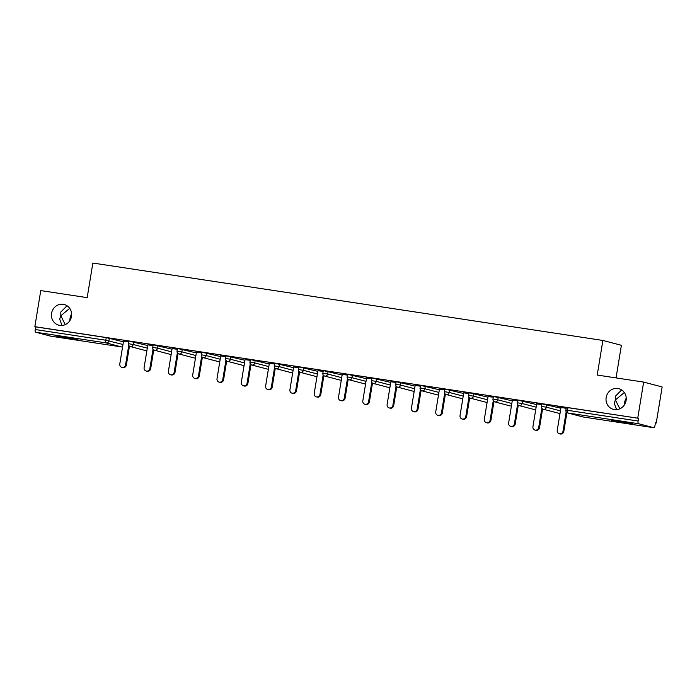 <?xml version="1.0" encoding="UTF-8"?>
<svg xmlns="http://www.w3.org/2000/svg" width="697" height="697" viewBox="0 0 697 697"><rect width="100%" height="100%" fill="white"/><g stroke="black" fill="none" stroke-linecap="round" stroke-linejoin="round"><path stroke-width="1.05" d="M65.265 324.636L60.813 315.758L59.663 319.052L62.007 325.473M71.503 316.368A10.69 10.08 104.7 0 1 58.827 325.194A10.69 10.08 104.7 0 1 51.561 313.336A10.69 10.08 104.7 0 1 64.237 304.511A10.69 10.08 104.7 0 1 71.503 316.368M69.927 320.533A10.69 10.08 104.7 0 1 70.066 318.18A10.69 10.08 104.7 0 1 71.643 314.007M619.86 408.817L615.407 399.939L614.257 403.232L616.601 409.653M626.098 400.54A10.69 10.08 104.7 0 1 613.421 409.374A10.69 10.08 104.7 0 1 606.155 397.517A10.69 10.08 104.7 0 1 618.84 388.682A10.69 10.08 104.7 0 1 626.098 400.54M624.521 404.713A10.69 10.08 104.7 0 1 624.66 402.361A10.69 10.08 104.7 0 1 626.237 398.187M625.462 422.948L632.554 423.776L628.145 422.757L611.452 420.317L625.462 422.948M70.867 338.777L77.959 339.596L73.551 338.585L56.858 336.146L70.867 338.777M616.052 377.913L621.393 345.294L602.888 340.45L92.849 263.039L87.186 297.636L40.757 290.588L34.85 326.675L637.738 418.183L643.645 382.095L662.15 386.94L656.243 423.027L655.433 422.818L654.997 425.449A2.509 0.836 98.6 0 1 653.812 427.714L583.241 417.006A2.509 0.836 98.6 0 0 583.276 417.006A2.509 0.836 98.6 0 1 583.215 416.998L653.786 427.714A2.509 0.836 98.6 0 0 653.812 427.714M655.415 422.905L656.243 423.027M638.522 423.715L567.95 412.999A2.509 0.836 98.6 0 1 567.541 410.315L565.877 410.124L566.312 407.492L567.977 407.684L567.541 410.315L638.112 421.032A2.509 0.836 98.6 0 0 638.522 423.715L653.786 427.714M567.977 407.684L637.738 418.183M638.112 421.032L638.548 418.392M50.959 336.215A2.509 0.836 -81.4 0 1 50.925 336.207A2.509 0.836 -81.4 0 1 50.898 336.207L35.634 332.208A2.509 0.836 -81.4 0 1 35.225 329.524L35.66 326.884L34.85 326.675M602.888 340.45L597.224 375.056L643.645 382.095M566.182 408.294L557.286 406.943M557.269 407.031L560.963 407.597M35.66 326.884L106.232 337.601L123.413 341.844M133.676 341.852L133.249 344.492L128.44 343.726L128.867 341.094L147.72 345.529M157.984 345.538L157.548 348.178L152.739 347.42L153.174 344.78L172.02 349.214M182.283 349.232L181.847 351.863L177.038 351.105L177.474 348.474L196.327 352.909M206.582 352.917L206.155 355.557L201.346 354.799L201.773 352.159L220.627 356.594M230.89 356.611L230.454 359.243L225.645 358.485L226.081 355.845L244.926 360.288M255.189 360.297L254.762 362.928L249.953 362.17L250.38 359.539L269.234 363.973M279.497 363.982L279.061 366.622L274.252 365.864L274.679 363.224L293.533 367.659M303.796 367.676L303.361 370.307L298.551 369.549L298.987 366.91L317.841 371.353M328.095 371.362L327.668 374.001L322.859 373.235L323.286 370.604L342.14 375.038M352.403 375.047L351.968 377.687L347.158 376.929L347.594 374.289L366.439 378.724M376.702 378.741L376.275 381.372L371.457 380.614L371.893 377.983L390.747 382.418M401.002 382.426L400.575 385.066L395.765 384.308L396.192 381.668L415.046 386.103M425.309 386.121L424.874 388.752L420.064 387.994L420.5 385.354L439.345 389.797M449.609 389.806L449.182 392.446L444.372 391.679L444.799 389.048L463.653 393.483M473.916 393.491L473.481 396.131L468.672 395.373L469.107 392.733L487.952 397.168M498.216 397.185L497.78 399.817L492.971 399.059L493.406 396.427L512.26 400.862M522.515 400.871L522.088 403.511L517.279 402.753L517.705 400.113L536.559 404.548M546.823 404.556L546.387 407.196L541.578 406.438L542.013 403.798L560.858 408.242M541.883 404.608L536.664 403.903M517.575 400.914L512.365 400.217M493.276 397.229L488.057 396.523M468.968 393.544L463.758 392.838M444.669 389.85L439.458 389.153M420.369 386.164L415.151 385.458M396.062 382.47L390.851 381.773M371.762 378.785L366.544 378.079M347.454 375.099L342.244 374.394M323.155 371.405L317.945 370.708M298.856 367.72L293.637 367.014M274.548 364.034L269.338 363.329M250.249 360.34L245.039 359.643M225.95 356.655L220.731 355.949M201.642 352.961L196.432 352.264M177.343 349.275L172.124 348.57M153.035 345.59L147.825 344.884M128.736 341.896L123.526 341.199M621.646 389.937L615.399 396.218L615.407 399.939L624.32 392.533M67.051 305.756L60.805 312.038L60.813 315.758L69.726 308.353M560.98 407.51L557.243 430.328A3.093 2.91 -75.3 0 0 559.342 433.752A3.093 2.91 -75.3 0 0 563.01 431.199L566.191 411.788M563.01 431.199L563.821 431.417A3.093 2.91 104.7 0 1 560.153 433.961L559.342 433.752M563.821 431.417L566.905 412.572M536.681 403.816L532.944 426.634A3.093 2.91 -75.3 0 0 535.043 430.066A3.093 2.91 -75.3 0 0 538.703 427.514L541.883 408.102M538.703 427.514L539.513 427.723A3.093 2.91 104.7 0 1 535.854 430.276L535.043 430.066M539.513 427.723L542.597 408.886M512.373 400.13L508.636 422.948A3.093 2.91 -75.3 0 0 510.735 426.372A3.093 2.91 -75.3 0 0 514.403 423.82L517.583 404.408M514.403 423.82L515.214 424.037A3.093 2.91 104.7 0 1 511.546 426.59L510.735 426.372M515.214 424.037L518.298 405.192M488.074 396.436L484.337 419.263A3.093 2.91 -75.3 0 0 486.436 422.687A3.093 2.91 -75.3 0 0 490.104 420.134L493.276 400.723M490.104 420.134L490.906 420.343A3.093 2.91 104.7 0 1 487.247 422.896L486.436 422.687M490.906 420.343L493.999 401.507M463.775 392.751L460.037 415.569A3.093 2.91 -75.3 0 0 462.137 419.002A3.093 2.91 -75.3 0 0 465.796 416.449L468.976 397.037M465.796 416.449L466.607 416.658A3.093 2.91 104.7 0 1 462.939 419.211L462.137 419.002M466.607 416.658L469.691 397.821M439.467 389.065L435.73 411.883A3.093 2.91 -75.3 0 0 437.829 415.307A3.093 2.91 -75.3 0 0 441.497 412.755L444.677 393.343M441.497 412.755L442.307 412.972A3.093 2.91 104.7 0 1 438.64 415.525L437.829 415.307M442.307 412.972L445.392 394.127M415.168 385.371L411.43 408.198A3.093 2.91 -75.3 0 0 413.53 411.622A3.093 2.91 -75.3 0 0 417.189 409.069L420.369 389.658M417.189 409.069L418 409.278A3.093 2.91 104.7 0 1 414.34 411.831L413.53 411.622M418 409.278L421.084 390.442M390.86 381.686L387.123 404.504A3.093 2.91 -75.3 0 0 389.222 407.928A3.093 2.91 -75.3 0 0 392.89 405.384L396.07 385.964M392.89 405.384L393.7 405.593A3.093 2.91 104.7 0 1 390.032 408.146L389.222 407.928M393.7 405.593L396.785 386.757M366.561 377.992L362.823 400.819A3.093 2.91 -75.3 0 0 364.923 404.243A3.093 2.91 -75.3 0 0 368.591 401.69L371.771 382.278M368.591 401.69L369.401 401.899A3.093 2.91 104.7 0 1 365.733 404.452L364.923 404.243M369.401 401.899L372.486 383.062M342.262 374.306L338.524 397.124A3.093 2.91 -75.3 0 0 340.624 400.557A3.093 2.91 -75.3 0 0 344.283 398.004L347.463 378.593M344.283 398.004L345.093 398.214A3.093 2.91 104.7 0 1 341.434 400.766L340.624 400.557M345.093 398.214L348.178 379.377M317.954 370.621L314.216 393.439A3.093 2.91 -75.3 0 0 316.316 396.863A3.093 2.91 -75.3 0 0 319.984 394.31L323.164 374.899M319.984 394.31L320.794 394.528A3.093 2.91 104.7 0 1 317.126 397.081L316.316 396.863M320.794 394.528L323.878 375.683M293.655 366.927L289.917 389.754A3.093 2.91 -75.3 0 0 292.017 393.178A3.093 2.91 -75.3 0 0 295.685 390.625L298.856 371.213M295.685 390.625L296.486 390.834A3.093 2.91 104.7 0 1 292.827 393.387L292.017 393.178M296.486 390.834L299.579 371.998M269.356 363.242L265.618 386.06A3.093 2.91 -75.3 0 0 267.718 389.492A3.093 2.91 -75.3 0 0 271.377 386.94L274.557 367.528M271.377 386.94L272.187 387.149A3.093 2.91 104.7 0 1 268.519 389.701L267.718 389.492M272.187 387.149L275.271 368.312M245.048 359.556L241.31 382.374A3.093 2.91 -75.3 0 0 243.41 385.798A3.093 2.91 -75.3 0 0 247.078 383.245L250.258 363.834M247.078 383.245L247.888 383.463A3.093 2.91 104.7 0 1 244.22 386.016L243.41 385.798M247.888 383.463L250.972 364.618M220.749 355.862L217.011 378.68A3.093 2.91 -75.3 0 0 219.111 382.113A3.093 2.91 -75.3 0 0 222.77 379.56L225.95 360.149M222.77 379.56L223.58 379.769A3.093 2.91 104.7 0 1 219.921 382.322L219.111 382.113M223.58 379.769L226.664 360.933M196.441 352.177L192.703 374.995A3.093 2.91 -75.3 0 0 194.803 378.419A3.093 2.91 -75.3 0 0 198.471 375.866L201.651 356.455M198.471 375.866L199.281 376.084A3.093 2.91 104.7 0 1 195.613 378.637L194.803 378.419M199.281 376.084L202.365 357.239M172.142 348.483L168.404 371.309A3.093 2.91 -75.3 0 0 170.504 374.733A3.093 2.91 -75.3 0 0 174.172 372.181L177.352 352.769M174.172 372.181L174.982 372.39A3.093 2.91 104.7 0 1 171.314 374.942L170.504 374.733M174.982 372.39L178.066 353.553M147.842 344.797L144.105 367.615A3.093 2.91 -75.3 0 0 146.204 371.048A3.093 2.91 -75.3 0 0 149.864 368.495L153.044 349.084M149.864 368.495L150.674 368.704A3.093 2.91 104.7 0 1 147.015 371.257L146.204 371.048M150.674 368.704L153.758 349.868M123.535 341.112L119.797 363.93A3.093 2.91 -75.3 0 0 121.897 367.354A3.093 2.91 -75.3 0 0 125.565 364.801L128.745 345.39M125.565 364.801L126.375 365.019A3.093 2.91 104.7 0 1 122.707 367.572L121.897 367.354M126.375 365.019L129.459 346.174M565.877 410.124A2.509 2.509 0 0 0 567.715 412.955A2.509 2.361 104.7 0 0 567.95 412.999L583.215 416.998A2.509 2.361 104.7 0 1 582.988 416.954A2.509 2.509 0 0 0 583.241 417.006M50.898 336.207L121.47 346.914L106.205 342.915L35.634 332.208M35.225 329.524L105.796 340.232L106.232 337.601M109.377 338.167L108.941 340.798A2.509 2.361 -75.3 0 1 106.205 342.915A2.509 0.836 -81.4 0 1 105.796 340.232L122.986 344.475M50.925 336.207L121.496 346.923A2.509 0.836 -81.4 0 1 121.47 346.914A2.509 2.361 -75.3 0 0 122.602 346.792M541.578 406.438A2.509 2.509 0 0 0 543.416 409.27A2.509 2.361 104.7 0 0 543.643 409.313A2.509 2.361 -75.3 0 0 546.387 407.196L560.432 410.873M543.416 409.27L558.68 413.26A2.509 2.361 104.7 0 0 558.916 413.312A2.509 2.361 -75.3 0 0 560.048 413.19M517.279 402.753A2.509 2.509 0 0 0 519.117 405.576A2.509 2.361 104.7 0 0 519.343 405.628A2.509 2.361 -75.3 0 0 522.088 403.511L536.124 407.187M492.971 399.059A2.509 2.509 0 0 0 494.809 401.89A2.509 2.361 104.7 0 0 495.044 401.934A2.509 2.361 -75.3 0 0 497.78 399.817L511.825 403.493M468.672 395.373A2.509 2.509 0 0 0 470.51 398.196A2.509 2.361 104.7 0 0 470.736 398.248A2.509 2.361 -75.3 0 0 473.481 396.131L487.525 399.808M444.372 391.679A2.509 2.509 0 0 0 446.211 394.511A2.509 2.361 104.7 0 0 446.437 394.563A2.509 2.361 -75.3 0 0 449.182 392.446L463.217 396.123M420.064 387.994A2.509 2.509 0 0 0 421.903 390.825A2.509 2.361 104.7 0 0 422.138 390.869A2.509 2.361 -75.3 0 0 424.874 388.752L438.918 392.428M395.765 384.308A2.509 2.509 0 0 0 397.604 387.131A2.509 2.361 104.7 0 0 397.83 387.183A2.509 2.361 -75.3 0 0 400.575 385.066L414.61 388.743M371.457 380.614A2.509 2.509 0 0 0 373.296 383.446A2.509 2.361 104.7 0 0 373.531 383.489A2.509 2.361 -75.3 0 0 376.275 381.372L390.311 385.049M347.158 376.929A2.509 2.509 0 0 0 348.997 379.76A2.509 2.361 104.7 0 0 349.223 379.804A2.509 2.361 -75.3 0 0 351.968 377.687L366.012 381.364M322.859 373.235A2.509 2.509 0 0 0 324.697 376.066A2.509 2.361 104.7 0 0 324.924 376.119A2.509 2.361 -75.3 0 0 327.668 374.001L341.704 377.678M298.551 369.549A2.509 2.509 0 0 0 300.39 372.381A2.509 2.361 104.7 0 0 300.625 372.425A2.509 2.361 -75.3 0 0 303.361 370.307L317.405 373.984M274.252 365.864A2.509 2.509 0 0 0 276.09 368.687A2.509 2.361 104.7 0 0 276.317 368.739A2.509 2.361 -75.3 0 0 279.061 366.622L293.106 370.299M249.953 362.17A2.509 2.509 0 0 0 251.791 365.001A2.509 2.361 104.7 0 0 252.018 365.045A2.509 2.361 -75.3 0 0 254.762 362.928L268.798 366.613M225.645 358.485A2.509 2.509 0 0 0 227.483 361.316A2.509 2.361 104.7 0 0 227.719 361.36A2.509 2.361 -75.3 0 0 230.454 359.243L244.499 362.919M201.346 354.799A2.509 2.509 0 0 0 203.184 357.622A2.509 2.361 104.7 0 0 203.411 357.674A2.509 2.361 -75.3 0 0 206.155 355.557L220.191 359.234M177.038 351.105A2.509 2.509 0 0 0 178.876 353.937A2.509 2.361 104.7 0 0 179.112 353.98A2.509 2.361 -75.3 0 0 181.847 351.863L195.892 355.54M152.739 347.42A2.509 2.509 0 0 0 154.577 350.243A2.509 2.361 104.7 0 0 154.804 350.295A2.509 2.361 -75.3 0 0 157.548 348.178L171.593 351.854M128.44 343.726A2.509 2.509 0 0 0 130.278 346.557A2.509 2.361 104.7 0 0 130.505 346.609A2.509 2.361 -75.3 0 0 133.249 344.492L147.285 348.169M519.117 405.576L534.381 409.575A2.509 2.361 104.7 0 0 534.608 409.627A2.509 2.361 -75.3 0 0 535.749 409.505M494.809 401.89L510.082 405.889A2.509 2.361 104.7 0 0 510.309 405.933A2.509 2.361 -75.3 0 0 511.441 405.811M487.133 402.169A2.509 2.509 0 0 1 486.036 402.247A2.509 2.361 104.7 0 1 485.774 402.195A2.509 2.509 0 0 0 486.036 402.247A2.509 2.361 -75.3 0 0 487.142 402.125M462.834 398.484A2.509 2.509 0 0 1 461.728 398.562A2.509 2.361 104.7 0 1 461.475 398.51A2.509 2.509 0 0 0 461.728 398.562A2.509 2.361 -75.3 0 0 462.843 398.44M421.903 390.825L437.167 394.824A2.509 2.361 104.7 0 0 437.402 394.868A2.509 2.361 -75.3 0 0 438.535 394.746M397.604 387.131L412.868 391.13A2.509 2.361 104.7 0 0 413.094 391.183A2.509 2.361 -75.3 0 0 414.236 391.061M373.296 383.446L388.569 387.445A2.509 2.361 104.7 0 0 388.795 387.488A2.509 2.361 -75.3 0 0 389.937 387.366M348.997 379.76L364.261 383.751A2.509 2.361 104.7 0 0 364.496 383.803A2.509 2.361 -75.3 0 0 365.629 383.681M324.697 376.066L339.962 380.065A2.509 2.361 104.7 0 0 340.188 380.109A2.509 2.361 -75.3 0 0 341.33 379.996M300.39 372.381L315.663 376.38A2.509 2.361 104.7 0 0 315.889 376.424A2.509 2.361 -75.3 0 0 317.022 376.302M292.714 372.66A2.509 2.509 0 0 1 291.616 372.738A2.509 2.361 104.7 0 1 291.355 372.686A2.509 2.509 0 0 0 291.616 372.738A2.509 2.361 -75.3 0 0 292.723 372.616M268.415 368.974A2.509 2.509 0 0 1 267.308 369.053A2.509 2.361 104.7 0 1 267.056 369.001A2.509 2.509 0 0 0 267.308 369.053A2.509 2.361 -75.3 0 0 268.423 368.931M244.107 365.289A2.509 2.509 0 0 1 243.009 365.367A2.509 2.361 104.7 0 1 242.748 365.315A2.509 2.509 0 0 0 243.009 365.367A2.509 2.361 -75.3 0 0 244.116 365.237M203.184 357.622L218.449 361.621A2.509 2.361 104.7 0 0 218.675 361.673A2.509 2.361 -75.3 0 0 219.816 361.551M178.876 353.937L194.149 357.936A2.509 2.361 104.7 0 0 194.376 357.979A2.509 2.361 -75.3 0 0 195.517 357.857M154.577 350.243L169.841 354.242A2.509 2.361 104.7 0 0 170.077 354.294A2.509 2.361 -75.3 0 0 171.209 354.172M130.278 346.557L145.542 350.556A2.509 2.361 104.7 0 0 145.769 350.6A2.509 2.361 -75.3 0 0 146.91 350.486M567.715 412.955L582.988 416.954M558.68 413.26A2.509 2.509 0 0 0 560.039 413.243M534.381 409.575A2.509 2.509 0 0 0 535.74 409.548M510.082 405.889A2.509 2.509 0 0 0 511.441 405.863M470.51 398.196L485.774 402.195M446.211 394.511L461.475 398.51M437.167 394.824A2.509 2.509 0 0 0 438.526 394.798M412.868 391.13A2.509 2.509 0 0 0 414.227 391.104M388.569 387.445A2.509 2.509 0 0 0 389.928 387.419M364.261 383.751A2.509 2.509 0 0 0 365.62 383.733M339.962 380.065A2.509 2.509 0 0 0 341.321 380.039M315.663 376.38A2.509 2.509 0 0 0 317.022 376.354M276.09 368.687L291.355 372.686M251.791 365.001L267.056 369.001M227.483 361.316L242.748 365.315M218.449 361.621A2.509 2.509 0 0 0 219.808 361.595M194.149 357.936A2.509 2.509 0 0 0 195.508 357.909M169.841 354.242A2.509 2.509 0 0 0 171.201 354.215M145.542 350.556A2.509 2.509 0 0 0 146.901 350.53M121.496 346.923A2.509 2.509 0 0 0 122.594 346.845"/></g></svg>
